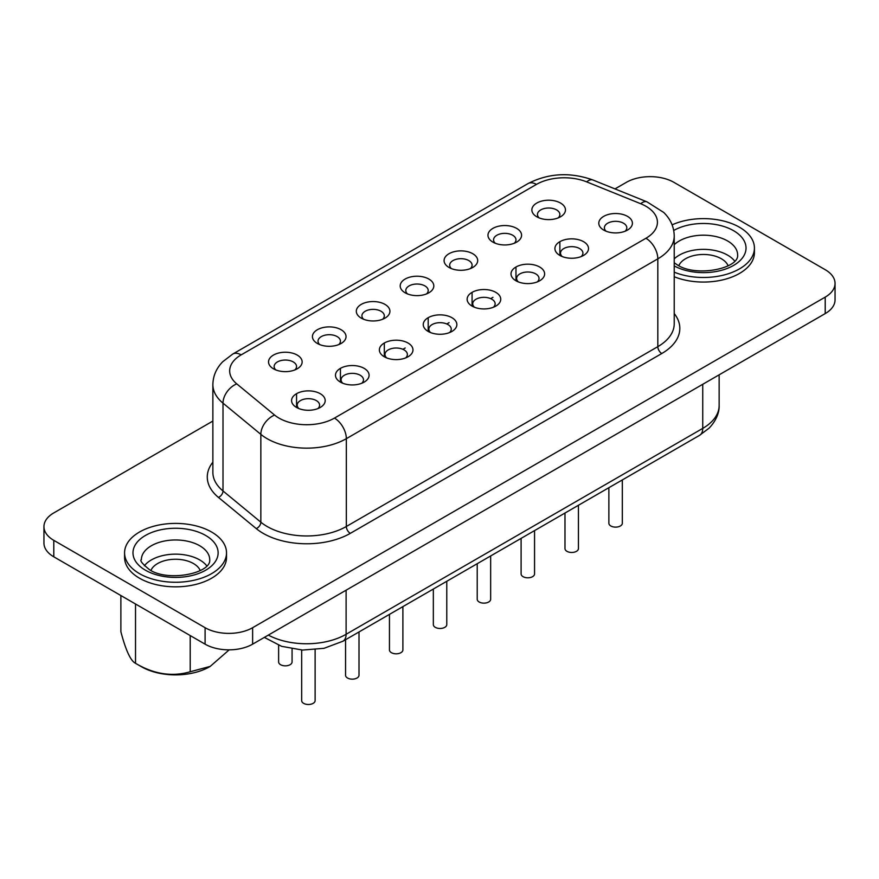 <?xml version="1.0" encoding="UTF-8"?>
<svg xmlns="http://www.w3.org/2000/svg" width="879" height="879" viewBox="0 0 879 879"><rect width="100%" height="100%" fill="white"/><g stroke="black" fill="none" stroke-linecap="round" stroke-linejoin="round"><path stroke-width="1.32" d="M209.927 666.557A48.202 27.831 0 0 1 209.641 666.732A48.202 27.831 0 0 1 141.464 666.732L135.52 663.304C130.685 660.942 125.796 650.416 120.873 631.726L120.873 595.544M728.087 265.711A25.326 14.624 0 0 0 721.362 258.756A25.326 14.624 0 0 0 696.553 255.02A25.326 14.624 0 0 0 678.808 265.711M150.913 570.493A25.326 14.624 180 0 1 168.647 559.802A25.326 14.624 180 0 1 193.457 563.538A25.326 14.624 180 0 1 200.192 570.493M139.508 573.646A50.971 29.425 0 0 0 195.061 580.019A50.971 29.425 0 0 0 226.518 552.836A50.971 29.425 0 0 0 211.597 532.026A50.971 29.425 0 0 0 156.044 525.642A50.971 29.425 0 0 0 124.576 552.836A50.971 29.425 0 0 0 139.508 573.646M124.576 552.836L124.576 557.407A50.971 29.425 0 0 0 139.508 578.217A50.971 29.425 0 0 0 195.061 584.601A50.971 29.425 0 0 0 226.518 557.407L226.518 552.836M674.226 272.171A50.971 29.425 0 0 0 726.999 274.16A50.971 29.425 0 0 0 754.424 248.054A50.971 29.425 0 0 0 739.492 227.243A50.971 29.425 0 0 0 672.105 224.848M674.226 276.742A50.971 29.425 0 0 0 726.999 278.731A50.971 29.425 0 0 0 754.424 252.625L754.424 248.054M206.719 565.79A34.171 19.723 0 0 0 199.709 559.923A34.171 19.723 0 0 0 144.376 565.79M674.226 258.865A34.171 19.723 180 0 1 727.614 255.141A34.171 19.723 180 0 1 734.624 261.008M273.457 368.795L273.457 368.795A16.8 9.702 180 0 1 273.457 355.072A16.8 9.702 180 0 1 297.223 355.072A16.8 9.702 180 0 1 297.223 368.795A16.8 9.702 180 0 1 273.457 368.795M294.839 369.938A11.207 6.472 0 0 0 296.553 366.51A11.207 6.472 0 0 0 293.267 361.939A11.207 6.472 0 0 0 281.06 360.533A11.207 6.472 0 0 0 274.138 366.51A11.207 6.472 0 0 0 275.841 369.938M317.352 343.458L317.352 343.458A16.8 9.702 180 0 1 317.352 329.735A16.8 9.702 180 0 1 341.118 329.735A16.8 9.702 180 0 1 341.118 343.458A16.8 9.702 180 0 1 317.352 343.458M338.734 344.601A11.207 6.472 0 0 0 340.437 341.173A11.207 6.472 0 0 0 337.151 336.591A11.207 6.472 0 0 0 324.944 335.196A11.207 6.472 0 0 0 318.022 341.173A11.207 6.472 0 0 0 319.736 344.601M361.236 318.121L361.236 318.121A16.8 9.702 180 0 1 361.236 304.398A16.8 9.702 180 0 1 385.002 304.398A16.8 9.702 180 0 1 385.002 318.121A16.8 9.702 180 0 1 361.236 318.121M382.618 319.264A11.207 6.472 0 0 0 384.321 315.836A11.207 6.472 0 0 0 381.036 311.254A11.207 6.472 0 0 0 368.828 309.858A11.207 6.472 0 0 0 361.917 315.836A11.207 6.472 0 0 0 363.62 319.264M536.783 216.772L536.783 216.772A16.8 9.702 180 0 1 536.783 203.049A16.8 9.702 180 0 1 560.538 203.049A16.8 9.702 180 0 1 560.538 216.772A16.8 9.702 180 0 1 536.783 216.772M558.154 217.915A11.207 6.472 0 0 0 559.868 214.487A11.207 6.472 0 0 0 556.583 209.905A11.207 6.472 0 0 0 544.376 208.51A11.207 6.472 0 0 0 537.454 214.487A11.207 6.472 0 0 0 539.168 217.915M492.888 242.11L492.888 242.11A16.8 9.702 180 0 1 492.888 228.386A16.8 9.702 180 0 1 516.654 228.386A16.8 9.702 180 0 1 516.654 242.11A16.8 9.702 180 0 1 492.888 242.11M514.27 243.252A11.207 6.472 0 0 0 515.973 239.824A11.207 6.472 0 0 0 512.699 235.242A11.207 6.472 0 0 0 500.492 233.847A11.207 6.472 0 0 0 493.569 239.824A11.207 6.472 0 0 0 495.273 243.252M449.004 267.447L449.004 267.447A16.8 9.702 180 0 1 449.004 253.723A16.8 9.702 180 0 1 472.77 253.723A16.8 9.702 180 0 1 472.77 267.447A16.8 9.702 180 0 1 449.004 267.447M470.386 268.589A11.207 6.472 0 0 0 472.089 265.161A11.207 6.472 0 0 0 468.815 260.58A11.207 6.472 0 0 0 456.597 259.184A11.207 6.472 0 0 0 449.685 265.161A11.207 6.472 0 0 0 451.388 268.589M292.07 648.922L292.07 661.964A6.724 3.879 180 0 1 287.916 665.546A6.724 3.879 180 0 1 280.588 664.711A6.724 3.879 180 0 1 278.621 661.964L278.621 645.274M296.509 407.438L296.509 407.438A16.8 9.702 180 0 1 296.509 393.715A16.8 9.702 180 0 1 320.275 393.715A16.8 9.702 180 0 1 320.275 407.438A16.8 9.702 180 0 1 296.509 407.438M317.89 408.581A11.207 6.472 0 0 0 319.604 405.153A11.207 6.472 0 0 0 316.319 400.582A11.207 6.472 0 0 0 304.112 399.176A11.207 6.472 0 0 0 297.19 405.153A11.207 6.472 0 0 0 298.893 408.581M340.404 382.101L340.404 382.101A16.8 9.702 180 0 1 340.404 368.378A16.8 9.702 180 0 1 364.17 368.378A16.8 9.702 180 0 1 364.17 382.101A16.8 9.702 180 0 1 340.404 382.101M361.785 383.244A11.207 6.472 0 0 0 363.488 379.816A11.207 6.472 0 0 0 360.203 375.245A11.207 6.472 0 0 0 347.996 373.839A11.207 6.472 0 0 0 341.074 379.816A11.207 6.472 0 0 0 342.788 383.244M384.288 356.764L384.288 356.764A16.8 9.702 180 0 1 384.288 343.041A16.8 9.702 180 0 1 408.054 343.041A16.8 9.702 180 0 1 408.054 356.764A16.8 9.702 180 0 1 384.288 356.764M405.669 357.907A11.207 6.472 0 0 0 407.373 354.479A11.207 6.472 0 0 0 404.087 349.908A11.207 6.472 0 0 0 391.88 348.502A11.207 6.472 0 0 0 384.969 354.479A11.207 6.472 0 0 0 386.672 357.907M428.172 331.427L428.172 331.427A16.8 9.702 180 0 1 428.172 317.704A16.8 9.702 180 0 1 451.938 317.704A16.8 9.702 180 0 1 451.938 331.427A16.8 9.702 180 0 1 428.172 331.427L428.205 317.693M449.554 332.57A11.207 6.472 0 0 0 451.257 329.142A11.207 6.472 0 0 0 447.971 324.571A11.207 6.472 0 0 0 435.764 323.164A11.207 6.472 0 0 0 428.853 329.142A11.207 6.472 0 0 0 430.556 332.57M603.719 230.078L603.719 230.078A16.8 9.702 180 0 1 603.719 216.355A16.8 9.702 180 0 1 627.485 216.355A16.8 9.702 180 0 1 627.485 230.078A16.8 9.702 180 0 1 603.719 230.078M625.101 231.221A11.207 6.472 0 0 0 626.804 227.793A11.207 6.472 0 0 0 623.519 223.222A11.207 6.472 0 0 0 611.312 221.816A11.207 6.472 0 0 0 604.4 227.793A11.207 6.472 0 0 0 606.103 231.221M559.835 255.415L559.835 255.415A16.8 9.702 180 0 1 559.835 241.692A16.8 9.702 180 0 1 583.59 241.692A16.8 9.702 180 0 1 583.59 255.415A16.8 9.702 180 0 1 559.835 255.415M581.206 256.558A11.207 6.472 0 0 0 582.92 253.13A11.207 6.472 0 0 0 579.635 248.559A11.207 6.472 0 0 0 567.427 247.153A11.207 6.472 0 0 0 560.505 253.13A11.207 6.472 0 0 0 562.219 256.558M515.94 280.753L515.94 280.753A16.8 9.702 180 0 1 515.94 267.029A16.8 9.702 180 0 1 539.706 267.029A16.8 9.702 180 0 1 539.706 280.753A16.8 9.702 180 0 1 515.94 280.753M537.322 281.895A11.207 6.472 0 0 0 539.025 278.467A11.207 6.472 0 0 0 535.75 273.896A11.207 6.472 0 0 0 523.543 272.49A11.207 6.472 0 0 0 516.621 278.467A11.207 6.472 0 0 0 518.324 281.895M315.121 649.724L315.121 700.607A6.724 3.879 180 0 1 310.968 704.189A6.724 3.879 180 0 1 303.64 703.354A6.724 3.879 180 0 1 301.673 700.607L301.673 650.02M359.006 631.957L359.006 675.27A6.724 3.879 180 0 1 354.852 678.852A6.724 3.879 180 0 1 347.535 678.017A6.724 3.879 180 0 1 345.557 675.27L345.557 639.714M402.89 606.62L402.89 649.933A6.724 3.879 180 0 1 398.736 653.515A6.724 3.879 180 0 1 391.419 652.679A6.724 3.879 180 0 1 389.452 649.933L389.452 614.377M446.774 581.283L446.774 624.595A6.724 3.879 180 0 1 442.631 628.177A6.724 3.879 180 0 1 435.303 627.342A6.724 3.879 180 0 1 433.336 624.595L433.336 589.04M622.321 479.934L622.321 523.247A6.724 3.879 180 0 1 618.168 526.829A6.724 3.879 180 0 1 610.85 525.994A6.724 3.879 180 0 1 608.872 523.247L608.872 487.691M578.437 505.271L578.437 548.584A6.724 3.879 180 0 1 574.284 552.166A6.724 3.879 180 0 1 566.955 551.331A6.724 3.879 180 0 1 564.988 548.584L564.988 513.028M534.553 530.608L534.553 573.921A6.724 3.879 180 0 1 530.4 577.503A6.724 3.879 180 0 1 523.071 576.668A6.724 3.879 180 0 1 521.104 573.921L521.104 538.366M405.12 292.784L405.12 292.784A16.8 9.702 180 0 1 405.12 279.061A16.8 9.702 180 0 1 428.886 279.061A16.8 9.702 180 0 1 428.886 292.784A16.8 9.702 180 0 1 405.12 292.784M426.502 293.927A11.207 6.472 0 0 0 428.205 290.499A11.207 6.472 0 0 0 424.92 285.917A11.207 6.472 0 0 0 412.712 284.521A11.207 6.472 0 0 0 405.801 290.499A11.207 6.472 0 0 0 407.504 293.927M472.056 306.09L472.056 306.09A16.8 9.702 180 0 1 472.056 292.366A16.8 9.702 180 0 1 495.822 292.366A16.8 9.702 180 0 1 495.822 306.09A16.8 9.702 180 0 1 472.056 306.09L472.089 292.355M493.438 307.232A11.207 6.472 0 0 0 495.141 303.804A11.207 6.472 0 0 0 491.866 299.234A11.207 6.472 0 0 0 479.648 297.827A11.207 6.472 0 0 0 472.737 303.804A11.207 6.472 0 0 0 474.44 307.232M490.658 555.946L490.658 599.258A6.724 3.879 180 0 1 486.516 602.84A6.724 3.879 180 0 1 479.187 602.005A6.724 3.879 180 0 1 477.22 599.258L477.22 563.703M212.872 421.063L53.795 512.907A33.611 19.404 0 0 0 43.95 526.631A33.611 19.404 0 0 0 53.795 540.354L205.093 627.705A33.611 19.404 0 0 0 252.625 627.705L825.205 297.124A33.611 19.404 0 0 0 835.05 283.412A33.611 19.404 0 0 0 825.205 269.688L673.907 182.338A33.611 19.404 0 0 0 626.375 182.338L614.981 188.908M43.95 526.631L43.95 543.09A33.611 19.404 0 0 0 53.795 556.814L205.093 644.164A33.611 19.404 0 0 0 252.625 644.164L825.205 313.594A33.611 19.404 0 0 0 835.05 299.871L835.05 283.412M229.177 649.856L210.213 666.392L190.205 671.754L190.205 635.572M190.205 671.754C172.13 677.039 153.913 674.215 135.52 663.304L135.52 604.005M673.721 230.463A42.577 24.579 180 0 1 733.547 230.672A42.577 24.579 180 0 1 733.987 265.183A42.577 24.579 180 0 1 674.226 265.93M674.226 262.777L677.544 265.018C696.399 277.478 739.371 268.392 737.624 254.91A34.171 19.723 0 0 0 727.614 240.967A34.171 19.723 0 0 0 674.226 244.692M205.653 535.454A42.577 24.579 180 0 1 205.653 570.218A42.577 24.579 180 0 1 145.453 570.218A42.577 24.579 180 0 1 145.453 535.454A42.577 24.579 180 0 1 205.653 535.454M209.718 559.692A34.171 19.723 0 0 0 199.709 545.749A34.171 19.723 0 0 0 162.472 541.464A34.171 19.723 0 0 0 141.376 559.692C139.596 560.461 142.354 563.835 149.65 569.801C168.504 582.261 211.465 573.174 209.718 559.692M674.226 313.55A61.618 35.578 180 0 1 661.777 353.523A5.604 3.23 60 0 1 657.822 346.656A56.014 32.336 0 0 0 674.226 323.791L674.226 235.979A56.014 32.336 180 0 1 657.822 258.844L657.822 346.656L346.337 526.488A56.014 32.336 0 0 1 260.843 522.17A5.604 3.747 -50.5 0 1 256.261 528.598L218.421 497.393A61.618 35.578 180 0 1 212.872 462.178M645.944 238.264A39.214 22.634 0 0 0 640.703 203.719L586.656 181.865A39.214 22.634 0 0 0 536.443 184.403L241.165 354.874A39.214 22.634 0 0 0 236.77 383.87L274.611 415.075A39.214 22.634 0 0 0 279.006 418.096A39.214 22.634 0 0 0 334.459 418.096L645.944 238.264A16.8 9.702 -120 0 1 657.822 258.844L346.337 438.676A56.014 32.336 180 0 1 267.128 438.676A56.014 32.336 180 0 1 260.843 434.358L260.843 522.17L223.002 490.965A5.604 3.747 -50.5 0 1 218.421 497.393M274.611 415.075A16.8 11.24 129.5 0 0 260.843 434.358L223.002 403.153L223.002 490.965A56.014 32.336 0 0 1 212.872 472.419L212.872 384.606A56.014 32.336 180 0 0 223.002 403.153A16.8 11.24 129.5 0 1 236.77 383.87M661.777 353.523L350.303 533.355A61.618 35.578 180 0 1 256.261 528.598M825.205 297.124L825.205 313.594M53.795 540.354L53.795 556.814M205.093 627.705L205.093 644.164M252.625 627.705L252.625 644.164M492.965 297.311L490.68 298.64M449.081 322.648L446.796 323.977M405.197 347.985L402.901 349.315M334.459 418.096A16.8 9.702 -120 0 1 346.337 438.676L346.337 526.488A5.604 3.23 60 0 0 350.303 533.355M536.443 184.403A16.8 9.702 -120 0 0 528.037 183.568C548.595 173.097 570.24 171.91 592.951 180.008A16.8 7.867 112 0 0 586.656 181.865M241.165 354.874A16.8 9.702 -120 0 0 232.759 354.05L528.037 183.568M592.951 180.008L646.999 201.851A16.8 7.867 112 0 0 640.703 203.719M268.337 635.099A56.014 32.336 0 0 0 346.106 634.286L346.106 590.205M264.337 637.407L281.621 646.329L302.541 650.064L324.054 648.306L342.975 641.209A15.119 8.735 60 0 0 346.106 634.286L702.739 428.392L702.739 384.299M342.975 641.209L699.607 435.314A15.119 8.735 60 0 0 702.739 428.392A56.014 32.336 0 0 0 719.143 405.527L719.143 374.828M232.759 354.05L222.717 361.741C216.322 368.312 213.037 375.937 212.872 384.606M646.999 201.851L663.733 212.465C670.545 219.146 674.05 226.991 674.226 235.979M719.143 405.527C719.319 408.922 718.703 417.932 709.199 428.062L699.607 435.314M515.973 280.775L515.973 267.018M559.868 255.437L559.868 241.681M384.321 356.786L384.321 343.03M340.437 382.123L340.437 368.367M296.553 407.46L296.553 393.704M209.641 666.732L210.213 666.392"/></g></svg>
